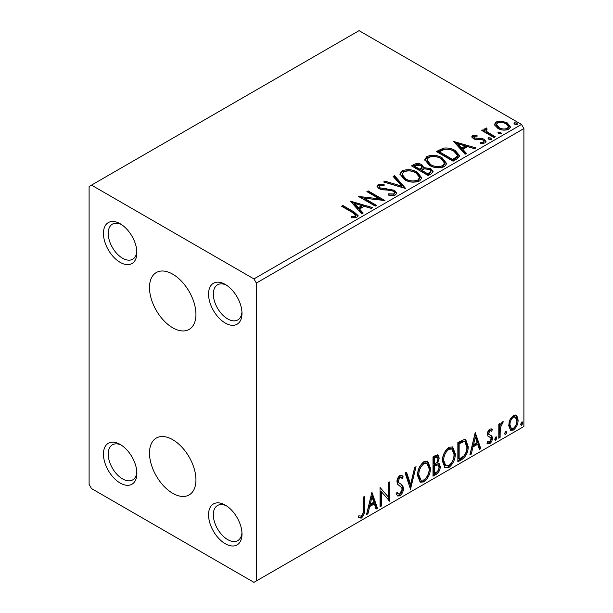<?xml version="1.0" encoding="UTF-8"?>
<svg xmlns="http://www.w3.org/2000/svg" width="613" height="613" viewBox="0 0 613 613"><rect width="100%" height="100%" fill="white"/><g stroke="black" fill="none" stroke-linecap="round" stroke-linejoin="round"><path stroke-width="0.92" d="M172.72 274.172A32.841 18.957 -120 0 0 156.3 272.54A32.841 18.957 -120 0 0 151.265 298.86A32.841 18.957 -120 0 0 172.72 327.794A32.841 18.957 -120 0 0 189.141 329.419A32.841 18.957 -120 0 0 194.175 303.106A32.841 18.957 -120 0 0 172.72 274.172M172.72 439.682A32.841 18.957 -120 0 0 156.3 438.057A32.841 18.957 -120 0 0 151.265 464.37A32.841 18.957 -120 0 0 172.72 493.304A32.841 18.957 -120 0 0 189.141 494.929A32.841 18.957 -120 0 0 194.175 468.616A32.841 18.957 -120 0 0 172.72 439.682M225.278 284.432L225.278 284.432A23.646 13.655 -120 0 0 208.55 294.087A23.646 13.655 -120 0 0 225.278 323.051A23.646 13.655 -120 0 0 241.997 313.396A23.646 13.655 -120 0 0 225.278 284.432M241.951 311.933A20.267 11.701 60 0 1 237.798 319.917A20.267 11.701 60 0 1 227.668 318.913A20.267 11.701 60 0 1 214.42 301.052A20.267 11.701 60 0 1 217.531 284.807A20.267 11.701 60 0 1 226.519 285.198M120.163 223.745L120.163 223.745A23.646 13.655 -120 0 0 103.444 233.4A23.646 13.655 -120 0 0 120.163 262.364A23.646 13.655 -120 0 0 136.883 252.709A23.646 13.655 -120 0 0 120.163 223.745M136.837 251.246A20.267 11.701 60 0 1 132.684 259.23A20.267 11.701 60 0 1 122.554 258.226A20.267 11.701 60 0 1 109.313 240.365A20.267 11.701 60 0 1 112.417 224.12A20.267 11.701 60 0 1 121.405 224.511M120.163 444.425L120.163 444.425A23.646 13.655 -120 0 0 103.444 454.08A23.646 13.655 -120 0 0 120.163 483.044A23.646 13.655 -120 0 0 136.883 473.389A23.646 13.655 -120 0 0 120.163 444.425M136.837 471.933A20.267 11.701 60 0 1 132.684 479.91A20.267 11.701 60 0 1 122.554 478.906A20.267 11.701 60 0 1 109.313 461.045A20.267 11.701 60 0 1 112.417 444.8A20.267 11.701 60 0 1 121.405 445.191M225.278 505.112L225.278 505.112A23.646 13.655 -120 0 0 208.55 514.767A23.646 13.655 -120 0 0 225.278 543.731A23.646 13.655 -120 0 0 241.997 534.076A23.646 13.655 -120 0 0 225.278 505.112M241.951 532.62A20.267 11.701 60 0 1 237.798 540.597A20.267 11.701 60 0 1 227.668 539.593A20.267 11.701 60 0 1 214.42 521.732A20.267 11.701 60 0 1 217.531 505.487A20.267 11.701 60 0 1 226.519 505.878M89.107 186.505L89.107 484.423L91.498 488.561L253.943 582.35L256.334 580.971L256.334 283.053L253.943 278.915L91.498 185.126L89.107 186.505M494.729 125.113L494.576 124.247L496.178 121.941L501.656 121.106L507.25 122.891L510.453 126.96L508.828 129.243C504.92 130.661 501.25 130.362 497.817 128.339L494.729 125.113M494.032 137.542L481.81 130.485L483.098 129.741L484.898 130.784L484.416 129.427L485.121 128.324L486.515 128.002L487.205 129.105L485.971 130.048L487.22 131.887L495.319 136.799L494.032 137.542M474.263 136.331L474.669 137.994L481.971 138.492L484.285 139.343L486.055 141.595L485.098 142.944L480.799 143.519L480.4 142.438L483.458 142.162L484.002 141.381L483.059 140.116L481.588 139.618L475.734 139.618L473.443 138.776L471.803 136.753L472.684 135.511L476.906 135.082L477.198 136.117L474.263 136.331L473.857 138.032M456.969 158.936L453.084 161.181L436.356 151.526L443.475 148.116C448.072 147.633 451.988 148.446 455.221 150.537L459.696 155.725L456.969 158.936M428.211 175.54L411.492 165.885L413.859 164.522C416.526 163.127 419.192 163.181 421.851 164.69L423.844 167.648L430.755 168.59L433.1 171.556L431.56 173.609L428.211 175.54M423.89 167.211L423.844 168.751L430.755 169.694L430.755 168.59M405.699 188.536L383.623 181.977L385.018 181.172L401.776 186.145L393.155 176.475L394.557 175.663L405.699 188.536M376.543 205.37L375.256 206.114L358.536 196.459L379.37 198.834L366.896 191.631L368.183 190.888L384.903 200.543L364.107 198.191L376.543 205.37M352.72 212.657L341.602 206.236L342.882 205.493L354.176 212.014L358.115 215.623L356.981 217.163L351.893 217.876L351.257 216.757L354.161 216.527L355.808 215.324L352.72 212.657M253.943 278.915L521.502 124.439L359.057 30.65L91.498 185.126M350.391 201.164L372.689 207.6L371.286 208.405L364.206 206.305L359.509 209.018L363.149 213.102L361.754 213.914L350.391 201.164M395.523 194.911C393.186 195.808 390.711 195.823 388.113 194.965L388.313 193.877L393.715 193.969L394.58 192.727L393.224 190.988L391.155 190.283L382.152 189.777L378.949 188.689L376.98 186.268L378.029 184.705L384.09 184.475L384.113 185.655L379.731 185.708L379.11 186.574L380.16 187.9L394.527 190.26L396.734 193.164L395.523 194.911M404.488 179.67L399.906 173.992L401.975 170.881C407.43 168.927 412.534 169.364 417.269 172.192L421.79 177.893L419.66 180.973C414.25 182.889 409.193 182.452 404.488 179.67M429.361 165.311L424.771 159.633L426.847 156.522C432.303 154.568 437.398 155.005 442.142 157.84L446.655 163.533L444.525 166.613C439.115 168.529 434.058 168.092 429.361 165.311M453.727 141.503L476.025 147.94L474.623 148.744L467.543 146.645L462.846 149.357L466.485 153.442L465.091 154.254L453.727 141.503M488.776 139.212L488.454 137.787L490.921 137.971L491.243 139.396L488.776 139.212M488.086 138.323L488.454 137.787L488.454 138.89L490.921 139.074L490.921 137.971M491.611 138.86L491.243 139.396M498.637 133.519L498.323 132.094L500.783 132.278L501.105 133.703L498.637 133.519M497.948 132.63L498.323 132.094L498.323 133.197L500.783 133.381L500.783 132.278M501.472 133.167L501.105 133.703M514.721 124.232L514.399 122.815L516.866 122.998L517.188 124.424L514.721 124.232M514.023 123.343L514.399 122.815L514.399 123.918L516.866 124.102L516.866 122.998M517.548 123.887L517.188 124.424M509.924 419.782L513.388 415.445L516.184 415.2L516.859 415.767L518.108 420.066C518.138 424.043 516.567 427.376 513.388 430.05L510.591 430.318L508.675 425.506L509.924 419.782M498.806 438.218L498.806 424.112L500.093 423.368L500.093 425.445L502.331 421.828L503.311 421.744L500.3 427.774L500.093 437.475L498.806 438.218M487.756 441.628L489.519 442.096L491.09 438.923L490.783 437.751L487.856 436.058L487.45 434.127C487.419 432.073 488.232 430.364 489.894 429.008L491.68 429.016L492.377 429.583L491.626 431.23L489.979 430.694L488.73 433.314L489.458 434.778L488.086 433.858L491.955 436.165L492.377 438.103C492.392 440.364 491.488 442.249 489.664 443.751L487.021 443.368L487.756 441.628L488.316 442.134L487.366 441.582M487.58 443.881L487.021 443.368M490.783 437.751L489.488 436.908M461.75 459.62L457.857 461.857L457.857 442.548L464.37 439.49L465.811 439.835L468.148 446.509C468.34 451.973 466.209 456.34 461.75 459.62L460.792 459.068L457.857 460.761M432.993 476.217L432.993 456.907L435.353 455.543L438.05 454.999L439.207 458.103L437.644 463.121L439.061 463.367L440.28 466.531C440.264 469.727 438.946 472.316 436.333 474.286L432.993 476.217M410.48 489.212L405.116 472.998L406.519 472.194L410.587 484.492L414.656 467.497L416.051 466.685L410.48 489.212M381.324 506.047L380.037 506.79L380.037 487.481L388.397 497.059L388.397 482.653L389.684 481.91L389.684 501.219L381.324 491.687L381.324 506.047L380.037 505.687M363.103 510.108L363.103 497.258L364.383 496.522L364.383 509.556C364.904 512.767 363.884 515.61 361.325 518.092L358.168 517.686L358.82 515.824L361.318 516.115C362.896 514.253 363.486 512.246 363.103 510.108M256.334 580.971L523.893 426.495L523.893 128.577L256.334 283.053M371.892 492.185L377.462 508.277L376.06 509.089L374.344 503.886L369.647 506.599L367.93 513.778L366.528 514.591L371.892 492.185M399.875 495.833L397.699 495.994L396.113 493.787L397.163 492.201L398.458 493.955L399.783 493.909L402.12 489.289L401.699 487.634L397.63 484.278L396.971 481.718C396.948 479.22 397.944 477.144 399.96 475.481L401.86 475.366L403.193 476.891L402.189 478.653L401.109 477.389L399.944 477.473L398.258 480.891L399.04 482.937L400.626 483.941C402.297 484.645 403.224 486.193 403.408 488.569C403.385 491.48 402.205 493.902 399.875 495.833L398.917 495.281L397.255 495.633M417.553 475.558C417.461 470.11 419.576 465.474 423.905 461.658L427.782 461.321L430.418 468.041C430.502 473.512 428.364 478.132 424.004 481.902L420.204 482.209L417.553 475.558M442.425 461.206C442.333 455.75 444.448 451.114 448.777 447.298L452.655 446.961L455.29 453.681C455.367 459.152 453.229 463.773 448.877 467.543L445.069 467.849L442.425 461.206M475.228 432.525L480.799 448.616L479.397 449.429L477.68 444.226L472.983 446.938L471.267 454.118L469.865 454.93L475.228 432.525M495.81 436.985L496.882 437.973L495.81 440.203L494.737 439.207L495.81 436.985L496.453 436.923M495.879 436.946L494.852 439.651L495.81 440.203L495.174 440.249M505.671 431.291L506.744 432.28L505.671 434.51L504.599 433.514L505.671 431.291L506.315 431.23M505.74 431.253L504.714 433.958L505.671 434.51L505.035 434.556M521.747 422.005L522.82 422.993L521.747 425.223L520.675 424.234L521.747 422.005L522.399 421.951M521.816 421.974L520.797 424.671L521.747 425.223L521.111 425.276M521.502 124.439L523.893 128.577M363.432 497.074L363.432 509.005C363.946 512.215 362.927 515.058 360.375 517.541L361.325 518.092M360.375 517.541L358.298 517.778M371.67 493.097L376.505 507.725L377.462 508.277M376.505 507.725L375.754 508.162M369.647 506.599L368.697 506.047L373.386 503.334L374.344 503.886M368.697 506.047L366.972 513.227L367.93 513.778M371.991 496.783L371.041 496.231L369.241 503.748L370.198 504.3L373.792 502.223L371.991 496.783L370.198 504.3M380.037 487.596L388.397 497.059M388.726 482.462L388.726 500.591M388.857 500.744L389.684 501.219M380.366 505.495L380.366 491.136L381.324 491.687M396.81 492.737L398.458 493.955M401.354 475.175L403.193 476.891M402.235 476.339L401.469 477.688M401.109 477.389L400.151 476.837L398.986 476.922L399.944 477.473M398.986 476.922L397.301 480.339L398.258 480.891M397.301 480.339L398.082 482.385L399.04 482.937M398.082 482.385L400.626 483.941M399.668 483.389C401.339 484.094 402.266 485.642 402.45 488.017L403.408 488.569M402.45 488.017C402.427 490.929 401.247 493.35 398.917 495.281M405.875 472.569L409.63 483.941L410.587 484.492M414.794 467.42L409.959 487.634M427.299 461.091L429.46 467.489L430.418 468.041M429.46 467.489C429.544 472.96 427.407 477.581 423.054 481.351L424.004 481.902M423.054 481.351L419.736 481.887M427.039 463.42L426.089 462.869L423.008 463.053C419.514 466.141 417.805 469.88 417.882 474.263L420.005 479.619L420.962 480.171L423.966 479.948C427.491 476.906 429.215 473.19 429.131 468.784L427.039 463.42L423.966 463.604C420.472 466.692 418.763 470.432 418.84 474.814L420.962 480.171M423.008 463.053L423.966 463.604M417.882 474.263L418.84 474.814M437.521 454.823L438.249 457.551L439.207 458.103M438.249 457.551L437.536 461.022M436.694 462.57L437.644 463.121M438.525 463.167L439.322 465.98L440.28 466.531M439.322 465.98C439.306 469.175 437.988 471.765 435.376 473.734L436.333 474.286M435.376 473.734L432.993 475.113M438.119 465.121L436.019 464.439L433.322 465.765L433.322 472.945L434.28 473.497L435.751 472.646C437.797 471.504 438.877 469.711 438.992 467.275L438.119 465.121L436.977 464.991L434.28 466.317L434.28 473.497M437.276 457.053L436.318 456.501L433.322 457.597L433.322 463.788L434.28 464.34L434.931 463.957C436.862 462.861 437.858 461.168 437.92 458.884L437.276 457.053L434.28 458.149L434.28 464.34M434.655 456.823L435.613 457.375M433.322 457.597L434.28 458.149M433.322 465.765L434.28 466.317M436.019 464.439L436.977 464.991M452.164 446.731L454.333 453.13L455.29 453.681M454.333 453.13C454.417 458.601 452.279 463.221 447.919 466.991L448.877 467.543M447.919 466.991L444.609 467.535M451.911 449.061L450.953 448.509L447.881 448.701C444.387 451.781 442.678 455.52 442.755 459.903L444.877 465.259L445.827 465.811L448.831 465.589C452.363 462.554 454.087 458.83 454.003 454.425L451.911 449.061L448.831 449.252C445.337 452.333 443.636 456.072 443.712 460.455L445.827 465.811M447.881 448.701L448.831 449.252M442.755 459.903L443.712 460.455M465.321 439.613L467.198 445.957L468.148 446.509M467.198 445.957C467.39 451.421 465.252 455.788 460.792 459.068M465.029 441.973L462.738 441.153L458.195 443.237L458.195 458.585L459.145 459.137L463.972 455.865C466.064 453.045 467.029 450.172 466.868 447.245L465.029 441.973L463.696 441.705L459.145 443.789L459.145 459.137M458.195 443.237L459.145 443.789M462.738 441.153L463.696 441.705M475.006 433.437L479.841 448.065L480.799 448.616M479.841 448.065L479.09 448.501M472.983 446.938L472.033 446.387L476.722 443.674L477.68 444.226M472.033 446.387L470.309 453.566L471.267 454.118M475.328 437.123L474.378 436.571L472.577 444.088L473.535 444.64L477.129 442.563L475.328 437.123L473.535 444.64M491.197 428.816L492.377 429.583M491.419 429.031L490.737 430.533M491.036 430.701L490.078 430.15L489.021 430.142L489.979 430.694M489.021 430.142L487.779 432.763L488.73 433.314M487.779 432.763L488.086 433.858M490.699 435.245L491.955 436.165M490.998 435.613L491.419 437.552L492.377 438.103M491.419 437.552C491.434 439.812 490.53 441.697 488.707 443.199L489.664 443.751M488.707 443.199L487.151 443.521M489.833 437.199L489.419 437.084M495.925 437.421L496.882 437.973M499.143 423.92L499.143 424.893L500.093 425.445M502.093 421.989L501.74 423.047L502.698 423.598M501.74 423.047L501.166 423.131L502.124 423.683M499.794 425.269L499.342 427.223L500.3 427.774M499.342 427.223L499.143 436.923L500.093 437.475M505.786 431.728L506.744 432.28M515.671 414.993L516.859 415.767M515.901 415.216L517.15 419.514L518.108 420.066M517.15 419.514C517.18 423.491 515.61 426.824 512.437 429.498L513.388 430.05M512.437 429.498L510.131 429.974M515.326 417.047L514.368 416.495L512.43 416.625C510.093 418.725 508.943 421.261 509.005 424.227L510.399 427.912L511.349 428.464L513.388 428.318C515.732 426.273 516.882 423.767 516.82 420.817L515.326 417.047L513.388 417.177C511.043 419.277 509.901 421.813 509.955 424.778L511.349 428.464M512.43 416.625L513.388 417.177M509.005 424.227L509.955 424.778M521.862 422.441L522.82 422.993M342.552 206.788L342.882 205.493M342.882 206.596L354.176 213.117L358.007 216.159M351.257 217.86L354.161 217.63L354.161 216.527M354.161 217.63L355.249 217.286L355.249 216.182M355.249 217.286L355.808 215.324M351.502 202.405L371.424 208.328M362.505 213.477L359.509 210.121L359.509 209.018M354.529 203.432L354.529 204.535L358.344 208.811L361.946 206.734L361.946 205.631L354.529 203.432L358.344 207.707L361.946 205.631M358.344 208.811L358.344 207.707M360.544 197.624L379.37 199.938L379.37 198.834M367.854 192.183L368.183 190.888M368.183 191.992L382.926 200.505M375.593 205.922L364.107 199.294L364.107 198.191M388.305 195.018L388.313 193.877M388.313 194.98L393.715 195.072L393.715 193.969M393.715 195.072L394.58 192.727M377.079 186.819L378.029 185.808L378.029 184.705M378.029 185.808L384.09 185.578L384.09 184.475M379.11 186.574L379.11 187.678L380.16 189.003L380.16 187.9M380.16 189.003L383.102 189.808L383.102 188.704M383.102 189.808L386.351 189.846L386.351 188.743M386.351 189.846L394.527 191.363L394.527 190.26M394.527 191.363L396.657 193.685M384.88 182.352L385.018 181.172M385.018 182.276L401.776 187.249L401.776 186.145M393.807 177.203L394.557 176.766L394.557 175.663M394.557 176.766L404.81 188.268M399.952 174.559L401.975 171.985L401.975 170.881M401.975 171.985C407.43 170.031 412.534 170.468 417.269 173.295L417.269 172.192M417.269 173.295L421.744 178.429M402.097 174.36L402.097 175.464L405.768 180.023C409.515 182.26 413.553 182.62 417.897 181.111L419.644 178.498L419.644 177.395L415.982 172.935C412.22 170.69 408.143 170.33 403.752 171.839L402.097 174.36L405.768 178.919C409.515 181.157 413.553 181.517 417.897 180.007L419.644 177.395M417.897 181.111L417.897 180.007M405.768 180.023L405.768 178.919M412.449 166.437L413.859 165.625C416.526 164.23 419.192 164.284 421.851 165.794L421.851 164.69M421.851 165.794L423.844 167.916M430.755 169.694L433.008 172.092M421.568 170.215L421.568 171.318L427.782 174.912L430.924 172.299L430.924 171.196L429.468 169.334L424.464 168.774L421.568 170.215L427.782 173.808L430.924 171.196M414.495 166.131L414.495 167.234L419.851 170.33L422.043 168.345L422.043 167.242L420.595 165.449L415.829 165.364L414.495 166.131L419.851 169.226L422.043 167.242M420.51 169.954L420.51 168.851M419.851 170.33L419.851 169.226M429.253 174.061L429.253 172.958M427.782 174.912L427.782 173.808M424.824 160.2L426.847 157.625L426.847 156.522M426.847 157.625C432.303 155.671 437.398 156.108 442.142 158.943L442.142 157.84M442.142 158.943L446.609 164.069M426.962 160.001L426.962 161.104L430.64 165.663C434.379 167.901 438.425 168.261 442.77 166.759L444.517 164.138L444.517 163.035L440.854 158.575C437.092 156.33 433.008 155.97 428.617 157.48L426.962 160.001L430.64 164.56C434.379 166.797 438.425 167.157 442.77 165.656L444.517 163.035M442.77 166.759L442.77 165.656M430.64 165.663L430.64 164.56M437.314 152.078L443.475 149.22L443.475 148.116M443.475 149.22C448.072 148.737 451.988 149.549 455.221 151.641L455.221 150.537M455.221 151.641L459.635 156.277M439.36 151.779L439.36 152.882L452.655 160.552L457.053 157.526L457.413 156.369L457.413 155.265L453.934 151.273C451.283 149.557 448.103 148.936 444.379 149.419L439.36 151.779L452.655 159.449L457.053 156.422L457.413 155.265M452.655 160.552L452.655 159.449M457.053 157.526L457.053 156.422M454.838 142.745L474.761 148.668M465.842 153.817L462.846 150.461L462.846 149.357M457.865 143.771L457.865 144.875L461.681 149.151L465.282 147.074L465.282 145.971L457.865 143.771L461.681 148.047L465.282 145.971M461.681 149.151L461.681 148.047M471.933 137.327L472.684 136.615L472.684 135.511M472.684 136.615L474.876 136.109M476.906 136.086L476.906 135.082M474.263 137.435L474.669 139.097L474.669 137.994M474.669 139.097L476.086 139.565L476.086 138.461M476.086 139.565L481.971 139.595L481.971 138.492M481.971 139.595L484.285 140.446L484.285 139.343M484.285 140.446L485.94 142.116M482.086 143.618L483.458 143.266L483.458 142.162M483.458 143.266L484.002 141.381M490.921 139.074L491.304 139.358M482.768 131.036L483.098 129.741M483.098 130.845L484.898 131.887L484.898 130.784M484.523 130.04L485.121 128.324M485.121 129.427L486.515 129.105L486.515 128.002M485.971 130.048L485.971 131.151L487.22 132.99L487.22 131.887M487.22 132.99L494.362 137.35M500.783 133.381L501.166 133.665M494.645 124.799L496.178 123.044L496.178 121.941M496.178 123.044L501.656 122.209L501.656 121.106M501.656 122.209L507.25 123.995L507.25 122.891M507.25 123.995L510.391 127.496M496.584 124.431L496.584 125.535L499.112 128.707C501.641 130.232 504.376 130.492 507.326 129.489L508.468 127.795L508.468 126.692L505.97 123.642C503.434 122.11 500.668 121.834 497.679 122.815L496.584 124.431L499.112 127.604C501.641 129.128 504.376 129.389 507.326 128.385L508.468 126.692M507.326 129.489L507.326 128.385M499.112 128.707L499.112 127.604M516.866 124.102L517.249 124.378M363.432 509.005L364.383 509.556M433.973 465.39L434.923 465.941M459.037 442.747L459.988 443.299M499.143 432.18L500.093 432.732M354.176 213.117L354.176 212.014M413.859 165.625L413.859 164.522M438.893 151.166L438.893 150.062M454.034 159.755L454.034 158.652M478.63 139.549L478.63 138.446M491.212 135.534L491.212 134.431"/></g></svg>
